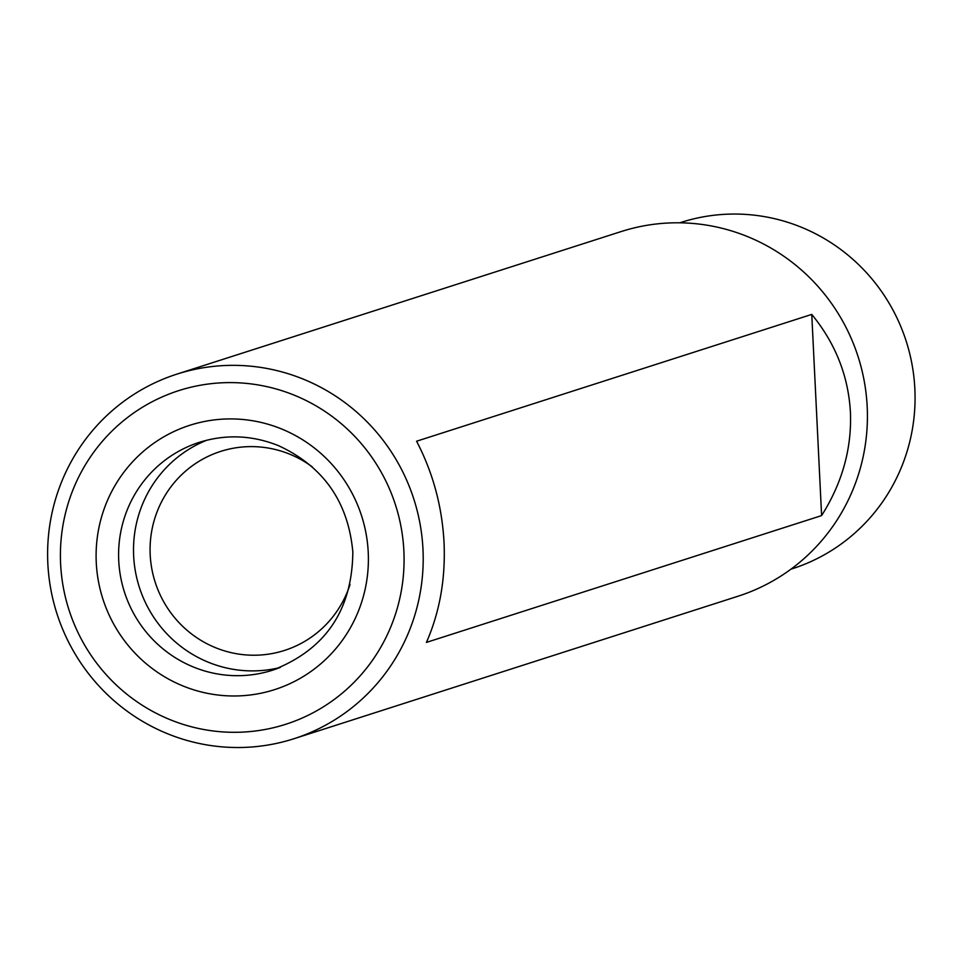 <?xml version="1.0" encoding="UTF-8"?>
<svg xmlns="http://www.w3.org/2000/svg" width="963" height="963" viewBox="0 0 963 963"><rect width="100%" height="100%" fill="white"/><g stroke="black" fill="none" stroke-linecap="round" stroke-linejoin="round"><path stroke-width="1.44" d="M444.039 542.542C445.628 578.715 439.754 612.011 426.416 642.405L821.608 515.59C842.3 482.836 851.906 448.349 850.413 412.14C848.367 375.979 835.487 343.406 811.761 314.407L416.582 441.223C432.929 472.58 442.089 506.357 444.039 542.542M422.974 549.295A191.468 187.424 -107.8 0 0 176.903 374.126A191.468 187.424 -107.8 0 0 56.949 613.696A191.468 187.424 -107.8 0 0 293.908 738.741A191.468 187.424 -107.8 0 0 422.974 549.295M293.908 738.741L738.127 596.193A191.468 187.424 -107.8 0 0 867.194 406.759A191.468 187.424 -107.8 0 0 621.111 231.577L176.903 374.126M790.924 569.193L792.236 568.772A181.887 178.047 -107.8 0 0 914.85 388.811A181.887 178.047 -107.8 0 0 681.082 222.393L679.77 222.814M403.87 550.92A175.194 171.486 -107.8 0 0 139.033 409.395A175.194 171.486 -107.8 0 0 153.827 712.03A175.194 171.486 -107.8 0 0 403.87 550.92M206.949 440.175A119.665 117.137 -107.8 0 0 139.346 587.261A119.665 117.137 -107.8 0 0 279.908 667.552M312.313 466.911A104.51 102.307 -107.8 0 0 220.647 451.406A104.51 102.307 -107.8 0 0 155.175 582.182A104.51 102.307 -107.8 0 0 284.518 650.434A104.51 102.307 -107.8 0 0 350.038 584.493M821.608 515.59L811.761 314.407M368.227 552.281A138.816 135.879 -107.8 0 0 158.389 440.139A138.816 135.879 -107.8 0 0 170.114 679.926A138.816 135.879 -107.8 0 0 368.227 552.281M272.529 670.2C325.434 649.652 352.205 610.253 352.831 552.016C348.257 501.928 323.472 466.477 278.476 445.652C252.342 435.192 225.98 434.072 199.401 442.306A119.665 117.137 -107.8 0 0 124.432 592.04A119.665 117.137 -107.8 0 0 272.529 670.2A119.665 117.137 -107.8 0 0 280.377 667.359"/></g></svg>
